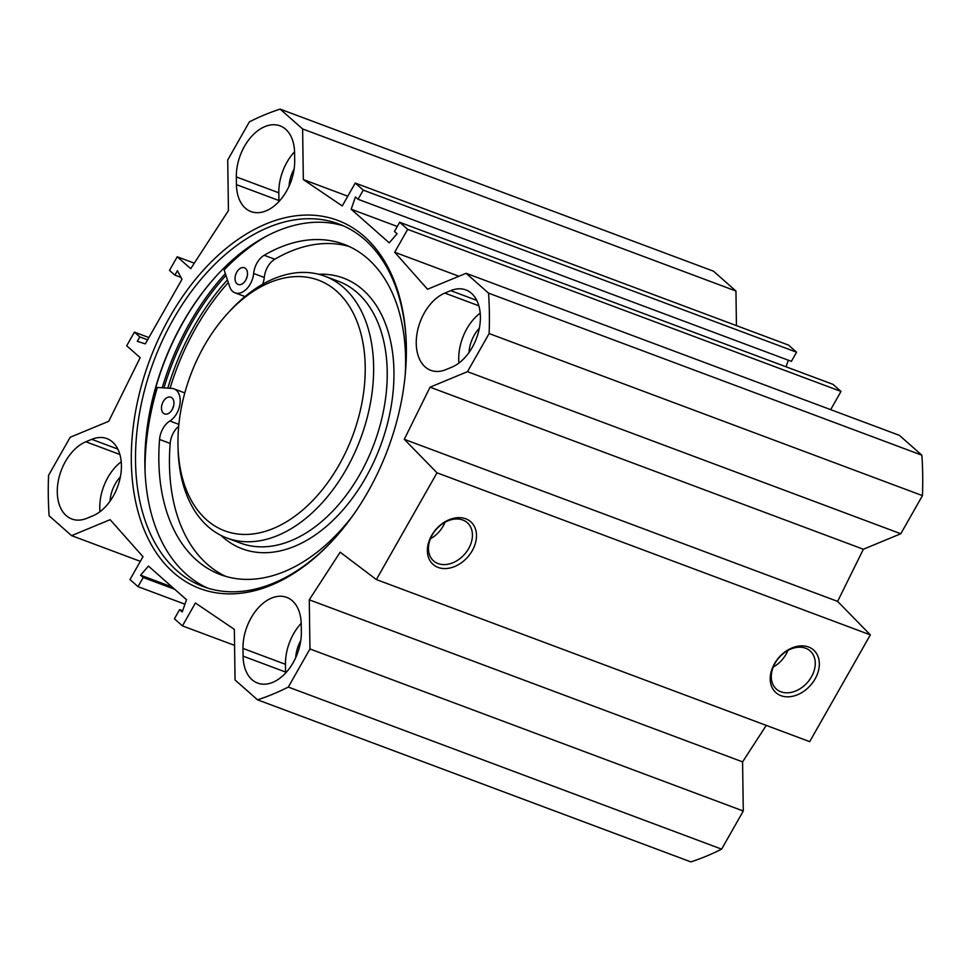 <?xml version="1.0" encoding="UTF-8"?>
<svg xmlns="http://www.w3.org/2000/svg" width="971" height="971" viewBox="0 0 971 971"><rect width="100%" height="100%" fill="white"/><g stroke="black" fill="none" stroke-linecap="round" stroke-linejoin="round"><path stroke-width="1.46" d="M444.839 293.084L450.726 290.645A41.632 26.921 110.5 0 1 465.849 289.916A41.632 26.921 110.5 0 1 479.468 327.543A41.632 26.921 110.5 0 1 451.806 367.172L445.92 369.611A41.632 26.921 110.5 0 1 430.796 370.339A41.632 26.921 110.5 0 1 417.166 332.713A41.632 26.921 110.5 0 1 444.839 293.084L478.849 305.804M480.196 313.099A41.632 26.921 -69.5 0 0 458.931 363.045M479.346 328.222A27.054 17.502 -69.5 0 0 468.993 352.534M301.228 624.292L301.338 632.024A41.632 26.921 110.5 0 1 287.003 671.471A41.632 26.921 110.5 0 1 257.631 683.074A41.632 26.921 110.5 0 1 243.09 656.153L242.981 648.422A41.632 26.921 110.5 0 1 257.315 608.975A41.632 26.921 110.5 0 1 286.688 597.359A41.632 26.921 110.5 0 1 301.228 624.292M301.204 623.285A41.632 26.921 -69.5 0 0 285.462 664.31L285.571 672.041A41.632 26.921 -69.5 0 0 285.595 673.049M300.779 640.52A27.054 17.502 -69.5 0 0 295.706 657.683M92.84 515.844L86.953 518.283A41.632 26.921 110.5 0 1 71.83 519.012A41.632 26.921 110.5 0 1 58.199 481.385A41.632 26.921 110.5 0 1 85.873 441.769L91.76 439.329A41.632 26.921 110.5 0 1 106.883 438.589A41.632 26.921 110.5 0 1 120.501 476.215A41.632 26.921 110.5 0 1 92.84 515.844M121.229 461.783A41.632 26.921 -69.5 0 0 99.964 511.717M120.38 476.895A27.054 17.502 -69.5 0 0 110.026 501.218M294.565 151.767A41.632 26.921 -69.5 0 0 278.811 192.804L278.92 200.524A41.632 26.921 -69.5 0 0 278.944 201.543M236.439 184.636L236.329 176.916A41.632 26.921 110.5 0 1 250.664 137.457A41.632 26.921 110.5 0 1 280.036 125.854A41.632 26.921 110.5 0 1 294.589 152.787L294.699 160.506A41.632 26.921 110.5 0 1 280.352 199.965A41.632 26.921 110.5 0 1 250.979 211.569A41.632 26.921 110.5 0 1 236.439 184.636L278.92 200.524M294.128 169.003A27.054 17.502 -69.5 0 0 289.055 186.177M140.334 561.347L71.587 535.64L110.124 519.679L142.98 556.699L129.993 579.566L138.003 586.642L143.198 577.502L140.577 575.184L148.442 566.093L186.505 599.702L182.232 611.961L179.611 609.642L174.416 618.794L182.439 625.882L195.426 603.003L234.339 629.366L235.055 679.979L257.521 699.812L690.854 861.884A315.199 203.874 -69.5 0 0 721.623 849.14L743.276 811.016L742.584 761.871L766.265 725.398M376.372 579.566L809.693 741.638L870.344 634.876L837.621 601.389L863.377 549.246L900.797 533.747L922.45 495.623A315.199 203.874 -69.5 0 0 921.88 455.205L899.413 435.36L466.08 273.288L488.547 293.133A315.199 203.874 110.5 0 1 489.117 333.551L467.464 371.675L430.056 387.174L404.288 439.317L437.011 472.816L376.372 579.566L340.166 552.196L309.264 599.799L309.955 648.956L288.302 687.067A315.199 203.874 110.5 0 1 257.521 699.812M466.08 273.288L427.543 289.249L394.687 252.242L407.686 229.362L399.664 222.286L394.469 231.438L397.09 233.756L389.225 242.835L351.174 209.226L355.435 196.967L358.056 199.286L363.251 190.134L355.24 183.058L342.241 205.937L303.328 179.574L302.624 128.961L735.945 291.021L713.479 271.188L280.146 109.116L302.624 128.961M71.587 535.64L49.12 515.795A315.199 203.874 110.5 0 1 48.55 475.377L70.203 437.253L108.74 421.293L140.176 357.656L126.691 345.749L134.411 332.143L139.812 336.913L137.287 341.355L145.31 343.868L181.99 279.308L177.426 270.703L174.901 275.145L169.5 270.387L177.232 256.781L190.717 268.688L228.428 210.598L227.724 159.984L249.377 121.861A315.199 203.874 110.5 0 1 280.146 109.116M169.791 317.007A196.555 127.128 -69.5 0 0 159.001 556.626A196.555 127.128 -69.5 0 0 333.332 539.791A196.555 127.128 -69.5 0 0 406.303 344.681A196.555 127.128 -69.5 0 0 318.1 215.659A196.555 127.128 -69.5 0 0 169.791 317.007M735.945 291.021L736.431 325.625M355.24 183.058L788.561 345.118L796.584 352.206L791.389 361.358L358.056 199.286M788.355 360.217L786.061 366.795M399.664 222.286L832.997 384.358L841.007 391.434L830.666 409.653M343.394 225.842A193.581 125.21 -69.5 0 0 216.788 275.485A193.581 125.21 -69.5 0 0 182.754 322.627A193.581 125.21 -69.5 0 0 144.922 467.634A193.581 125.21 -69.5 0 0 207.879 588.183M144.934 468.143A195.365 126.364 110.5 0 1 183.131 322.311A195.365 126.364 110.5 0 1 217.128 275.109M333.903 539.16A193.581 125.21 110.5 0 1 203.145 586.569A193.581 125.21 110.5 0 1 173.408 319.131A193.581 125.21 110.5 0 1 338.77 223.949A193.581 125.21 110.5 0 1 406.327 345.53M227.42 279.903A195.826 126.655 -69.5 0 0 194.164 326.317A195.826 126.655 -69.5 0 0 167.789 388.145M462.803 520.019A25.477 18.862 -48.6 0 1 467.294 522.689A25.477 18.862 -48.6 0 1 464.575 554.271A25.477 18.862 -48.6 0 1 433.576 560.886A25.477 18.862 -48.6 0 1 434.122 532.047A25.477 18.862 -48.6 0 1 462.803 520.019M465.752 518.793A28.45 21.059 131.4 0 0 427.434 548.688A28.45 21.059 131.4 0 0 462.621 561.845A28.45 21.059 131.4 0 0 465.752 518.793M437.011 472.816L870.344 634.876M808.588 647.026A28.45 21.059 131.4 0 0 770.27 676.908A28.45 21.059 131.4 0 0 805.469 690.078A28.45 21.059 131.4 0 0 808.588 647.026M430.384 538.82A25.477 18.862 131.4 0 0 445.009 522.264M805.651 648.24A25.477 18.862 -48.6 0 1 810.13 650.922A25.477 18.862 -48.6 0 1 807.411 682.492A25.477 18.862 -48.6 0 1 776.412 689.107A25.477 18.862 -48.6 0 1 776.958 660.28A25.477 18.862 -48.6 0 1 805.651 648.24M773.232 667.053A25.477 18.862 131.4 0 0 787.857 650.485M172.073 586.957L140.577 575.184M174.695 589.276L143.198 577.502M184.939 604.205L138.003 586.642M234.569 645.375L182.439 625.882M182.645 610.783L179.611 609.642M397.285 226.474L351.174 209.226M796.584 352.206L363.251 190.134M347.776 196.191L303.328 179.574M458.919 276.262L394.687 252.242M841.007 391.434L407.686 229.362M488.547 293.133L921.88 455.205M309.955 648.956L743.276 811.016M288.302 687.067L721.623 849.14M309.264 599.799L742.584 761.871M404.288 439.317L837.621 601.389M430.056 387.174L863.377 549.246M467.464 371.675L900.797 533.747M489.117 333.551L922.45 495.623M177.232 256.781L194.297 263.165M174.901 275.145L180.982 277.427M139.812 336.913L147.604 339.826M134.411 332.143L148.891 337.556M339.025 465.036A133.816 86.553 110.5 0 1 238.053 534.038A133.816 86.553 110.5 0 1 178.009 446.199A133.816 86.553 110.5 0 1 227.687 313.378A133.816 86.553 110.5 0 1 346.368 301.908A133.816 86.553 110.5 0 1 339.025 465.036M247.156 276.553A8.921 5.765 -69.5 0 0 246.003 279.648M245.602 268.481A8.921 5.765 110.5 0 1 246.258 279.126A8.921 5.765 110.5 0 1 238.15 284.467A8.921 5.765 110.5 0 1 235.868 274.089A8.921 5.765 110.5 0 1 244.401 267.753A8.921 5.765 110.5 0 1 245.602 268.481M173.615 406.012A8.921 5.765 -69.5 0 0 172.45 409.119M172.061 397.952A8.921 5.765 110.5 0 1 172.717 408.597A8.921 5.765 110.5 0 1 164.597 413.937A8.921 5.765 110.5 0 1 162.315 403.56A8.921 5.765 110.5 0 1 170.847 397.224A8.921 5.765 110.5 0 1 172.061 397.952M145.092 472.416A202.199 130.782 110.5 0 1 157.363 387.465L171.794 388.4A17.842 11.543 110.5 0 1 173.979 388.861A17.842 11.543 110.5 0 1 180.011 403.681A17.842 11.543 110.5 0 1 169.852 421.001A17.842 11.543 -69.5 0 0 159.56 439.462A176.334 114.056 -69.5 0 0 220.441 574.626A176.334 114.056 -69.5 0 0 352.667 515.819M405.162 375.449A176.334 114.056 -69.5 0 0 343.989 244.316A176.334 114.056 -69.5 0 0 264.197 255.264A17.842 11.543 -69.5 0 0 253.649 273.494A17.842 11.543 110.5 0 1 235.018 292.829A17.842 11.543 110.5 0 1 229.629 286.591L224.119 269.938A202.199 130.782 110.5 0 1 266.066 236.378M178.688 426.257A17.842 11.543 -69.5 0 0 170.18 443.431A176.334 114.056 -69.5 0 0 225.83 576.41M349.22 246.5A176.334 114.056 -69.5 0 0 274.817 259.233A17.842 11.543 -69.5 0 0 264.27 277.463A17.842 11.543 110.5 0 1 262.656 284.236M173.979 388.861L184.599 392.842A17.842 11.543 110.5 0 1 184.793 392.915M170.071 388.291A192.392 124.434 110.5 0 1 228.294 282.549M227.687 313.378L229.981 310.866A139.763 90.4 110.5 0 1 324.8 276.189A139.763 90.4 110.5 0 1 346.271 469.272A139.763 90.4 110.5 0 1 226.886 537.995A139.763 90.4 110.5 0 1 178.106 449.597L178.009 446.199M476.773 300.391L450.726 290.645M242.981 648.422L285.462 664.31M285.571 672.041L243.09 656.153M91.76 439.329L117.807 449.075M119.882 454.489L85.873 441.769M278.811 192.804L236.329 176.916M225.952 275.448A201.604 130.393 -69.5 0 0 191.251 323.744A201.604 130.393 -69.5 0 0 163.953 387.89M225.345 273.616A202.793 131.17 -69.5 0 0 189.794 322.894A202.793 131.17 -69.5 0 0 162.23 387.781M264.197 255.264L274.817 259.233M159.56 439.462L170.18 443.431M169.852 421.001L178.87 424.376M253.649 273.494L264.27 277.463M318.573 274.247A144.521 93.471 110.5 0 1 365.666 477.744A144.521 93.471 110.5 0 1 220.903 535.361M324.8 276.189L338.394 281.274A139.763 90.4 110.5 0 1 359.865 474.358A139.763 90.4 110.5 0 1 240.48 543.08L226.886 537.995M235.018 292.829L244.983 296.543"/></g></svg>

